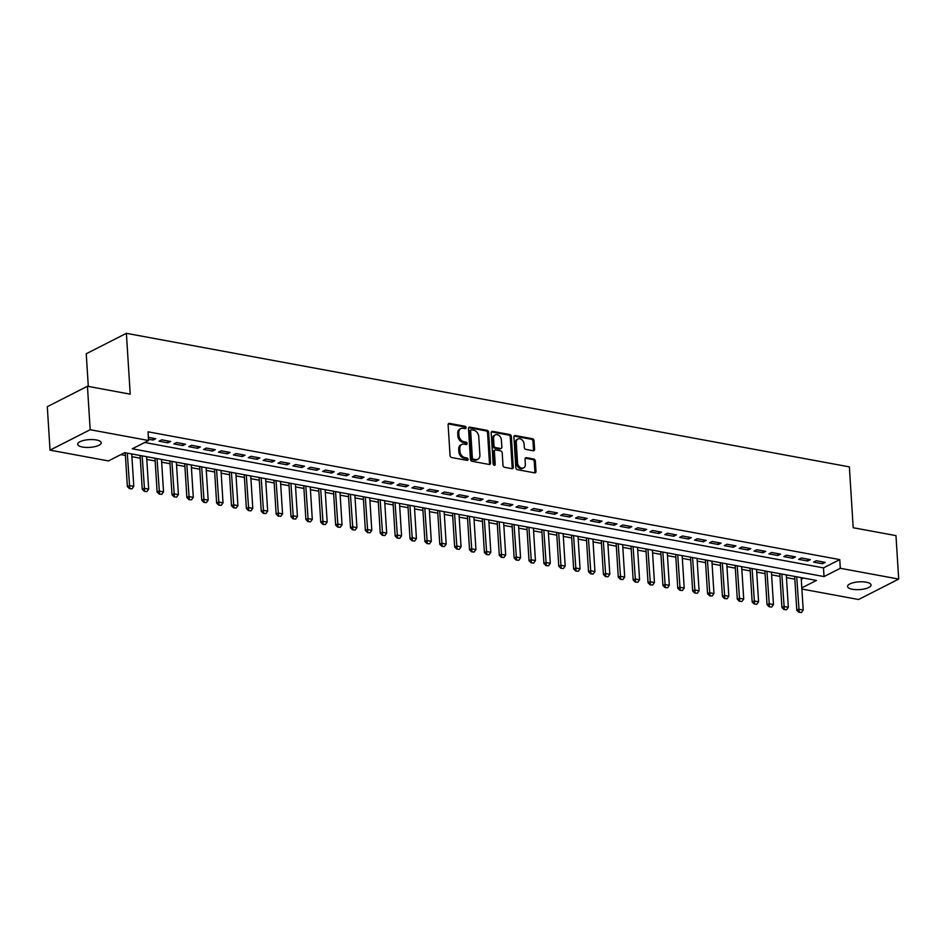 <?xml version="1.0" encoding="UTF-8"?>
<svg xmlns="http://www.w3.org/2000/svg" width="946" height="946" viewBox="0 0 946 946"><rect width="100%" height="100%" fill="white"/><g stroke="black" fill="none" stroke-linecap="round" stroke-linejoin="round"><path stroke-width="1.42" d="M466.082 427.639A1.265 0.958 63 0 0 464.994 426.256L449.48 423.394A1.809 1.36 63 0 0 448.12 424.825L450.06 455.546A1.809 1.36 63 0 0 451.62 457.521L467.135 460.383A1.265 0.958 63 0 0 466.981 457.994L464.983 457.628A5.794 4.352 63 0 1 459.957 451.301L459.803 448.735A5.794 4.352 63 0 1 461.849 444.443A5.794 4.352 63 0 1 464.131 444.147L466.142 444.514A1.265 0.958 63 0 0 465.988 442.125L463.978 441.758A5.794 4.352 63 0 1 458.964 435.432L458.798 432.866A5.794 4.352 63 0 1 460.844 428.573A5.794 4.352 63 0 1 463.126 428.278L465.136 428.644A1.265 0.958 63 0 0 466.082 427.639M464.959 428.609A1.265 0.958 63 0 0 463.907 426.812L448.392 423.938A1.809 1.36 63 0 0 448.309 423.926M466.957 460.347A1.265 0.958 63 0 0 465.905 458.55L463.895 458.171L464.983 457.628M465.952 444.478A1.265 0.958 63 0 0 464.9 442.681L462.89 442.302L463.978 441.758M852.346 589.263A11.801 3.879 -3.6 0 1 847.51 586.461A11.801 3.879 -3.6 0 1 853.836 582.582A11.801 3.879 -3.6 0 1 866.229 582.192A11.801 3.879 -3.6 0 1 871.065 584.983A11.801 3.879 -3.6 0 1 864.739 588.873A11.801 3.879 -3.6 0 1 852.346 589.263M82.503 447.044A11.801 3.879 -3.6 0 1 77.667 444.253A11.801 3.879 -3.6 0 1 83.993 440.363A11.801 3.879 -3.6 0 1 96.386 439.973A11.801 3.879 -3.6 0 1 101.234 442.763A11.801 3.879 -3.6 0 1 94.896 446.654A11.801 3.879 -3.6 0 1 82.503 447.044M533.248 450.757A1.809 1.36 63 0 0 534.596 449.315L534.052 440.706A1.809 1.36 63 0 0 532.492 438.731L515.251 435.538A1.809 1.36 63 0 0 513.903 436.981L515.83 467.691A1.809 1.36 63 0 0 517.403 469.665L534.632 472.858A1.809 1.36 63 0 0 535.992 471.415L535.33 461.009A1.809 1.36 63 0 0 533.769 459.035L526.39 457.675A1.809 1.36 63 0 0 525.042 459.106L525.361 464.273A4.848 3.642 63 0 1 523.646 467.868A4.848 3.642 63 0 1 517.545 462.819L516.28 442.61A4.848 3.642 63 0 1 517.982 439.003A4.848 3.642 63 0 1 524.096 444.052L524.297 447.423A1.809 1.36 63 0 0 525.87 449.397L533.248 450.757M801.818 587.88L816.445 580.442L124.695 452.649L108.423 460.939L50.032 450.142L47.3 406.685L87.446 386.264L130.217 394.163L126.386 333.323L849.366 466.875L853.197 527.726L895.968 535.625L898.7 579.082L858.554 599.516L801.889 589.039M87.446 386.264L90.177 429.721L148.569 440.505L132.298 448.794L824.037 576.575L840.308 568.298L898.7 579.082M144.679 442.492L823.493 567.884L839.764 559.606L148.025 431.814L148.569 440.505M839.764 559.606L840.308 568.298M488.644 432.31A1.809 1.36 63 0 0 487.072 430.335L469.843 427.154A1.809 1.36 63 0 0 468.495 428.585L470.422 459.307A1.809 1.36 63 0 0 471.995 461.281L489.224 464.462A1.809 1.36 63 0 0 490.572 463.032L488.644 432.31L487.557 432.866A1.809 1.36 63 0 0 485.984 430.891L468.755 427.71A1.809 1.36 63 0 0 468.672 427.687M492.547 431.352L509.776 434.533A1.809 1.36 63 0 1 511.348 436.508L513.276 467.218A1.809 1.36 63 0 1 511.928 468.66L504.549 467.3A1.809 1.36 63 0 1 502.988 465.326L502.208 452.862A1.809 1.36 63 0 0 500.635 450.887L495.739 449.989A1.809 1.36 63 0 0 494.391 451.419L495.207 464.391A1.265 0.958 63 0 1 493.162 464.013L491.199 432.783A1.809 1.36 63 0 1 492.547 431.352L491.471 431.896L508.7 435.077L509.776 434.533M148.487 439.24L153.063 440.079L155.771 438.708L148.368 437.336M170.658 441.451L161.731 439.807L159.011 441.179L167.939 442.834L170.658 441.451M185.534 444.206L176.606 442.551L173.887 443.934L182.815 445.578L185.534 444.206M200.41 446.95L191.482 445.306L188.762 446.678L197.69 448.333L200.41 446.95M215.286 449.693L206.358 448.049L203.638 449.433L212.566 451.076L215.286 449.693M230.162 452.448L221.234 450.793L218.514 452.176L227.442 453.82L230.162 452.448M245.038 455.192L236.11 453.548L233.39 454.92L242.318 456.575L245.038 455.192M259.914 457.947L250.986 456.291L248.266 457.675L257.194 459.318L259.914 457.947M274.789 460.69L265.861 459.047L263.142 460.418L272.07 462.074L274.789 460.69M289.665 463.434L280.737 461.79L278.029 463.173L286.945 464.817L289.665 463.434M304.541 466.189L295.613 464.533L292.905 465.917L301.821 467.56L304.541 466.189M319.417 468.932L310.489 467.289L307.781 468.66L316.697 470.316L319.417 468.932M334.293 471.687L325.365 470.032L322.657 471.415L331.573 473.059L334.293 471.687M349.169 474.431L340.241 472.787L337.533 474.159L346.449 475.814L349.169 474.431M364.044 477.174L355.117 475.531L352.409 476.914L361.325 478.558L364.044 477.174M378.92 479.929L369.992 478.274L367.285 479.657L376.201 481.313L378.92 479.929M393.796 482.673L384.868 481.029L382.16 482.401L391.088 484.056L393.796 482.673M408.672 485.428L399.744 483.773L397.036 485.156L405.964 486.8L408.672 485.428M423.548 488.171L414.62 486.528L411.912 487.9L420.84 489.555L423.548 488.171M438.424 490.915L429.496 489.271L426.788 490.655L435.716 492.298L438.424 490.915M453.3 493.67L444.372 492.015L441.664 493.398L450.592 495.054L453.3 493.67M468.175 496.414L459.248 494.77L456.54 496.142L465.467 497.797L468.175 496.414M483.051 499.169L474.123 497.513L471.415 498.897L480.343 500.54L483.051 499.169M497.927 501.912L488.999 500.268L486.291 501.64L495.219 503.296L497.927 501.912M512.803 504.656L503.875 503.012L501.167 504.395L510.095 506.039L512.803 504.656M527.679 507.411L518.751 505.755L516.043 507.139L524.971 508.794L527.679 507.411M542.555 510.154L533.627 508.51L530.919 509.894L539.847 511.538L542.555 510.154M557.431 512.909L548.503 511.254L545.795 512.637L554.723 514.281L557.431 512.909M572.306 515.653L563.378 514.009L560.671 515.381L569.598 517.036L572.306 515.653M587.182 518.396L578.254 516.753L575.546 518.136L584.474 519.78L587.182 518.396M602.058 521.151L593.13 519.496L590.422 520.879L599.35 522.535L602.058 521.151M616.934 523.895L608.006 522.251L605.298 523.635L614.226 525.278L616.934 523.895M631.81 526.65L622.882 524.995L620.174 526.378L629.102 528.022L631.81 526.65M646.686 529.393L637.77 527.75L635.05 529.121L643.978 530.777L646.686 529.393M661.561 532.137L652.645 530.493L649.926 531.877L658.854 533.52L661.561 532.137M676.437 534.892L667.521 533.237L664.802 534.62L673.729 536.276L676.437 534.892M691.313 537.635L682.397 535.992L679.677 537.375L688.605 539.019L691.313 537.635M706.189 540.391L697.273 538.735L694.553 540.119L703.481 541.762L706.189 540.391M721.065 543.134L712.149 541.49L709.429 542.862L718.357 544.518L721.065 543.134M735.941 545.889L727.025 544.234L724.305 545.617L733.233 547.261L735.941 545.889M750.828 548.633L741.901 546.977L739.181 548.361L748.109 550.016L750.828 548.633M765.704 551.376L756.776 549.732L754.057 551.116L762.984 552.76L765.704 551.376M780.58 554.131L771.652 552.476L768.932 553.859L777.86 555.503L780.58 554.131M795.456 556.875L786.528 555.231L783.808 556.603L792.736 558.258L795.456 556.875M810.332 559.63L801.404 557.974L798.684 559.358L807.612 561.002L810.332 559.63M813.56 562.101L822.488 563.757L825.208 562.373L816.28 560.718L813.56 562.101M120.816 454.636L125.416 455.475M131.92 456.682L140.292 458.231M146.796 459.425L155.168 460.974M161.671 462.18L170.044 463.729M176.547 464.924L184.919 466.473M191.423 467.679L199.795 469.216M206.299 470.422L214.671 471.971M221.175 473.166L229.547 474.715M236.051 475.921L244.423 477.47M250.927 478.664L259.299 480.213M265.802 481.419L274.174 482.957M280.678 484.163L289.05 485.712M295.554 486.906L303.926 488.455M310.43 489.661L318.802 491.211M325.306 492.405L333.678 493.954M340.182 495.16L348.554 496.709M355.057 497.903L363.43 499.453M369.933 500.647L378.305 502.196M384.809 503.402L393.181 504.951M399.685 506.145L408.057 507.695M414.561 508.901L422.933 510.45M429.437 511.644L437.809 513.193M444.313 514.399L452.685 515.937M459.188 517.143L467.56 518.692M474.064 519.886L482.436 521.435M488.94 522.641L497.312 524.19M503.816 525.385L512.188 526.934M518.692 528.14L527.064 529.677M533.568 530.883L541.94 532.432M548.444 533.627L556.816 535.176M563.319 536.382L571.691 537.931M578.195 539.125L586.567 540.674M593.071 541.881L601.455 543.418M607.947 544.624L616.331 546.173M622.823 547.367L631.207 548.917M637.699 550.123L646.083 551.672M652.574 552.866L660.958 554.415M667.45 555.621L675.834 557.159M682.338 558.365L690.71 559.914M697.214 561.108L705.586 562.657M712.09 563.863L720.462 565.412M726.966 566.607L735.338 568.156M741.841 569.362L750.213 570.899M756.717 572.105L765.089 573.654M771.593 574.849L779.965 576.398M786.469 577.604L794.841 579.153M801.274 579.189L803.509 578.053M126.386 333.323L86.24 353.745L88.297 386.417M50.032 450.142L90.177 429.721M823.493 567.884L824.037 576.575M153.063 440.079L152.945 438.175M167.939 442.834L167.82 440.931M182.815 445.578L182.696 443.674M197.69 448.333L197.572 446.429M212.566 451.076L212.448 449.173M227.442 453.82L227.324 451.928M242.318 456.575L242.2 454.671M257.194 459.318L257.076 457.415M272.07 462.074L271.951 460.17M286.945 464.817L286.827 462.913M301.821 467.56L301.703 465.669M316.697 470.316L316.579 468.412M331.573 473.059L331.455 471.155M346.449 475.814L346.331 473.911M361.325 478.558L361.206 476.654M376.201 481.313L376.082 479.409M391.088 484.056L390.958 482.153M405.964 486.8L405.834 484.896M420.84 489.555L420.71 487.651M435.716 492.298L435.586 490.395M450.592 495.054L450.462 493.15M465.467 497.797L465.349 495.893M480.343 500.54L480.225 498.637M495.219 503.296L495.101 501.392M510.095 506.039L509.977 504.135M524.971 508.794L524.853 506.89M539.847 511.538L539.728 509.634M554.723 514.281L554.604 512.377M569.598 517.036L569.48 515.132M584.474 519.78L584.356 517.876M599.35 522.535L599.232 520.631M614.226 525.278L614.108 523.375M629.102 528.022L628.984 526.118M643.978 530.777L643.859 528.873M658.854 533.52L658.735 531.617M673.729 536.276L673.611 534.372M688.605 539.019L688.487 537.115M703.481 541.762L703.363 539.859M718.357 544.518L718.239 542.614M733.233 547.261L733.115 545.357M748.109 550.016L747.99 548.112M762.984 552.76L762.866 550.856M777.86 555.503L777.742 553.599M792.736 558.258L792.618 556.354M807.612 561.002L807.494 559.098M822.488 563.757L822.37 561.853M460.844 428.573L459.768 429.117A5.794 4.352 63 0 0 457.722 433.422L458.798 432.866M462.89 442.302A5.794 4.352 63 0 1 457.876 435.988L457.722 433.422M461.849 444.443L460.761 444.987A5.794 4.352 63 0 0 458.715 449.291L459.803 448.735M463.895 458.171A5.794 4.352 63 0 1 458.881 451.857L458.715 449.291M489.307 464.474A1.809 1.36 63 0 0 489.484 463.575L487.557 432.866M471.605 429.839A1.265 0.958 63 0 0 470.659 430.844L472.35 457.805A1.265 0.958 63 0 0 473.449 459.188L475.566 459.579A5.794 4.352 63 0 0 477.848 459.283A5.794 4.352 63 0 0 479.894 454.979L478.735 436.555A5.794 4.352 63 0 0 473.721 430.229L471.605 429.839M470.517 430.395A1.265 0.958 63 0 0 469.571 431.4L470.659 430.844M477.848 459.283L476.76 459.839A5.794 4.352 63 0 1 474.478 460.134L472.361 459.744A1.265 0.958 63 0 1 471.262 458.361L469.571 431.4M512.011 468.672A1.809 1.36 63 0 0 512.2 467.773L510.261 437.064A1.809 1.36 63 0 0 508.7 435.077M495.03 450.071L493.942 450.627A1.809 1.36 63 0 0 493.304 451.975L494.119 464.935L495.207 464.391M501.392 439.937A4.848 3.642 63 0 0 495.29 434.9A4.848 3.642 63 0 0 493.576 438.495L494.025 445.613A1.809 1.36 63 0 0 495.598 447.6L500.481 448.499A1.809 1.36 63 0 0 501.841 447.056L501.392 439.937M495.29 434.9L494.202 435.456A4.848 3.642 63 0 0 492.488 439.05L493.576 438.495M501.203 448.404L500.115 448.96A1.809 1.36 63 0 1 499.405 449.054L494.51 448.144A1.809 1.36 63 0 1 492.937 446.169L492.488 439.05M517.982 439.003L516.906 439.559A4.848 3.642 63 0 0 515.192 443.154L516.28 442.61M523.646 467.868L522.57 468.412A4.848 3.642 63 0 1 516.469 463.374L515.192 443.154M534.715 472.87A1.809 1.36 63 0 0 534.904 471.971L534.242 461.565A1.809 1.36 63 0 0 532.681 459.579L525.302 458.219A1.809 1.36 63 0 0 525.219 458.207M533.331 450.769A1.809 1.36 63 0 0 533.509 449.87L532.965 441.25A1.809 1.36 63 0 0 531.404 439.275L514.175 436.094A1.809 1.36 63 0 0 514.092 436.082M125.239 452.756L127.367 486.551L129.318 485.558L133.788 486.374L131.742 453.95M129.436 488.597L131.991 488.846L129.436 488.597L127.367 486.551M127.284 453.134L129.768 488.432M133.788 486.374L131.991 488.846M140.114 455.499L142.243 489.295L144.194 488.302L148.664 489.129L146.618 456.705M144.312 491.352L146.867 491.601L144.312 491.352L142.243 489.295M142.16 455.877L144.643 491.187M148.664 489.129L146.867 491.601M154.99 458.254L157.119 492.05L159.07 491.057L163.54 491.873L161.494 459.449M159.188 494.096L161.742 494.344L159.188 494.096L157.119 492.05M157.036 458.621L159.519 493.93M163.54 491.873L161.742 494.344M169.866 460.998L171.995 494.793L173.946 493.8L178.416 494.628L176.37 462.204M174.064 496.851L176.63 497.088L174.064 496.851L171.995 494.793M171.912 461.376L174.395 496.685M178.416 494.628L176.63 497.088M184.742 463.741L186.87 497.537L188.822 496.544L193.291 497.371L191.246 464.947M188.94 499.594L191.506 499.843L188.94 499.594L186.87 497.537M186.788 464.119L189.271 499.429M193.291 497.371L191.506 499.843M199.618 466.496L201.746 500.292L203.697 499.299L208.167 500.115L206.122 467.691M203.816 502.338L206.382 502.586L203.816 502.338L201.746 500.292M201.664 466.875L204.147 502.172M208.167 500.115L206.382 502.586M214.494 469.24L216.622 503.036L218.573 502.042L223.043 502.87L220.997 470.446M218.692 505.093L221.258 505.341L218.692 505.093L216.622 503.036M216.539 469.618L219.023 504.928M223.043 502.87L221.258 505.341M229.37 471.995L231.498 505.791L233.449 504.797L237.919 505.613L235.873 473.189M233.567 507.836L236.133 508.085L233.567 507.836L231.498 505.791M231.415 472.361L233.899 507.671M237.919 505.613L236.133 508.085M244.245 474.738L246.374 508.534L248.325 507.541L252.795 508.369L250.749 475.944M248.443 510.592L251.009 510.828L248.443 510.592L246.374 508.534M246.291 475.117L248.774 510.426M252.795 508.369L251.009 510.828M259.121 477.482L261.25 511.278L263.201 510.284L267.671 511.112L265.625 478.688M263.319 513.335L265.885 513.583L263.319 513.335L261.25 511.278M261.167 477.86L263.65 513.17M267.671 511.112L265.885 513.583M273.997 480.237L276.126 514.033L278.077 513.039L282.547 513.867L280.501 481.431M278.195 516.078L280.761 516.327L278.195 516.078L276.126 514.033M276.043 480.615L278.526 515.913M282.547 513.867L280.761 516.327M288.873 482.98L291.001 516.776L292.953 515.783L297.422 516.611L295.377 484.186M293.071 518.834L295.637 519.082L293.071 518.834L291.001 516.776M290.919 483.359L293.402 518.668M297.422 516.611L295.637 519.082M303.749 485.736L305.877 519.531L307.828 518.538L312.298 519.354L310.253 486.93M307.958 521.577L310.513 521.825L307.958 521.577L305.877 519.531M305.795 486.102L308.278 521.412M312.298 519.354L310.513 521.825M318.636 488.479L320.753 522.275L322.704 521.281L327.174 522.109L325.128 489.685M322.834 524.332L325.389 524.569L322.834 524.332L320.753 522.275M320.67 488.857L323.154 524.167M327.174 522.109L325.389 524.569M333.512 491.222L335.629 525.018L337.592 524.025L342.05 524.853L340.004 492.428M337.71 527.076L340.264 527.324L337.71 527.076L335.629 525.018M335.546 491.601L338.029 526.91M342.05 524.853L340.264 527.324M348.388 493.978L350.505 527.773L352.468 526.78L356.926 527.608L354.88 495.172M352.586 529.819L355.14 530.067L352.586 529.819L350.505 527.773M350.422 494.356L352.905 529.654M356.926 527.608L355.14 530.067M363.264 496.721L365.381 530.517L367.344 529.524L371.802 530.351L369.756 497.927M367.462 532.574L370.016 532.823L367.462 532.574L365.381 530.517M365.298 497.099L367.781 532.409M371.802 530.351L370.016 532.823M378.14 499.476L380.257 533.272L382.219 532.279L386.678 533.095L384.632 500.671M382.338 535.318L384.892 535.566L382.338 535.318L380.257 533.272M380.174 499.855L382.657 535.152M386.678 533.095L384.892 535.566M393.016 502.22L395.132 536.015L397.095 535.022L401.553 535.85L399.519 503.426M397.214 538.073L399.768 538.309L397.214 538.073L395.132 536.015M395.05 502.598L397.533 537.907M401.553 535.85L399.768 538.309M407.892 504.963L410.008 538.759L411.971 537.766L416.429 538.593L414.395 506.169M412.089 540.816L414.644 541.065L412.089 540.816L410.008 538.759M409.925 505.341L412.409 540.651M416.429 538.593L414.644 541.065M422.767 507.718L424.896 541.514L426.847 540.521L431.305 541.349L429.271 508.913M426.965 543.56L429.519 543.808L426.965 543.56L424.896 541.514M424.801 508.097L427.285 543.394M431.305 541.349L429.519 543.808M437.643 510.462L439.772 544.257L441.723 543.264L446.181 544.092L444.147 511.668M441.841 546.315L444.395 546.563L441.841 546.315L439.772 544.257M439.677 510.84L442.16 546.149M446.181 544.092L444.395 546.563M452.519 513.217L454.648 547.013L456.599 546.019L461.057 546.835L459.023 514.411M456.717 549.058L459.271 549.307L456.717 549.058L454.648 547.013M454.553 513.595L457.036 548.893M461.057 546.835L459.271 549.307M467.395 515.96L469.523 549.756L471.475 548.763L475.933 549.591L473.899 517.166M471.593 551.814L474.147 552.05L471.593 551.814L469.523 549.756M469.429 516.339L471.912 551.648M475.933 549.591L474.147 552.05M482.271 518.704L484.399 552.499L486.35 551.506L490.808 552.334L488.775 519.91M486.469 554.557L489.023 554.805L486.469 554.557L484.399 552.499M484.305 519.082L486.788 554.391M490.808 552.334L489.023 554.805M497.147 521.459L499.275 555.255L501.226 554.261L505.684 555.089L503.65 522.653M501.345 557.3L503.899 557.549L501.345 557.3L499.275 555.255M499.181 521.837L501.664 557.135M505.684 555.089L503.899 557.549M512.023 524.202L514.151 557.998L516.102 557.005L520.56 557.833L518.526 525.408M516.22 560.056L518.775 560.304L516.22 560.056L514.151 557.998M514.056 524.581L516.54 559.89M520.56 557.833L518.775 560.304M526.898 526.957L529.027 560.753L530.978 559.76L535.436 560.576L533.402 528.152M531.096 562.799L533.65 563.047L531.096 562.799L529.027 560.753M528.932 527.336L531.416 562.634M535.436 560.576L533.65 563.047M541.774 529.701L543.903 563.497L545.854 562.503L550.312 563.331L548.278 530.907M545.972 565.554L548.526 565.791L545.972 565.554L543.903 563.497M543.808 530.079L546.291 565.389M550.312 563.331L548.526 565.791M556.65 532.456L558.779 566.252L560.73 565.247L565.188 566.075L563.154 533.65M560.848 568.298L563.402 568.546L560.848 568.298L558.779 566.252M558.684 532.823L561.167 568.132M565.188 566.075L563.402 568.546M571.526 535.2L573.654 568.995L575.606 568.002L580.064 568.83L578.03 536.394M575.724 571.041L578.278 571.289L575.724 571.041L573.654 568.995M573.56 535.578L576.043 570.876M580.064 568.83L578.278 571.289M586.402 537.943L588.53 571.739L590.481 570.745L594.939 571.573L592.906 539.149M590.6 573.796L593.154 574.045L590.6 573.796L588.53 571.739M588.436 538.321L590.931 573.631M594.939 571.573L593.154 574.045M601.278 540.698L603.406 574.494L605.357 573.501L609.815 574.317L607.781 541.892M605.475 576.54L608.03 576.788L605.475 576.54L603.406 574.494M603.312 541.077L605.807 576.374M609.815 574.317L608.03 576.788M616.153 543.442L618.282 577.237L620.233 576.244L624.691 577.072L622.657 544.648M620.351 579.295L622.906 579.543L620.351 579.295L618.282 577.237M618.187 543.82L620.682 579.129M624.691 577.072L622.906 579.543M631.029 546.197L633.158 579.993L635.109 578.999L639.567 579.815L637.533 547.391M635.227 582.038L637.781 582.287L635.227 582.038L633.158 579.993M633.075 546.563L635.558 581.873M639.567 579.815L637.781 582.287M645.905 548.94L648.034 582.736L649.985 581.743L654.443 582.57L652.409 550.146M650.103 584.782L652.657 585.03L650.103 584.782L648.034 582.736M647.951 549.319L650.434 584.616M654.443 582.57L652.657 585.03M660.781 551.684L662.91 585.479L664.861 584.486L669.319 585.314L667.285 552.89M664.979 587.537L667.533 587.785L664.979 587.537L662.91 585.479M662.827 552.062L665.31 587.371M669.319 585.314L667.533 587.785M675.657 554.439L677.785 588.235L679.736 587.241L684.206 588.057L682.161 555.633M679.855 590.28L682.409 590.529L679.855 590.28L677.785 588.235M677.703 554.817L680.186 590.115M684.206 588.057L682.409 590.529M690.533 557.182L692.661 590.978L694.612 589.985L699.082 590.812L697.036 558.388M694.731 593.036L697.285 593.284L694.731 593.036L692.661 590.978M692.578 557.561L695.062 592.87M699.082 590.812L697.285 593.284M705.409 559.937L707.537 593.733L709.488 592.74L713.958 593.556L711.912 561.132M709.606 595.779L712.161 596.027L709.606 595.779L707.537 593.733M707.454 560.304L709.938 595.613M713.958 593.556L712.161 596.027M720.284 562.681L722.413 596.477L724.364 595.483L728.834 596.311L726.788 563.887M724.482 598.522L727.036 598.771L724.482 598.522L722.413 596.477M722.33 563.059L724.813 598.357M728.834 596.311L727.036 598.771M735.16 565.424L737.289 599.22L739.24 598.227L743.71 599.055L741.664 566.63M739.358 601.278L741.912 601.526L739.358 601.278L737.289 599.22M737.206 565.803L739.689 601.112M743.71 599.055L741.912 601.526M750.036 568.179L752.165 601.975L754.116 600.982L758.586 601.798L756.54 569.374M754.234 604.021L756.788 604.269L754.234 604.021L752.165 601.975M752.082 568.558L754.565 603.855M758.586 601.798L756.788 604.269M764.912 570.923L767.04 604.719L768.992 603.725L773.461 604.553L771.416 572.129M769.11 606.776L771.676 607.025L769.11 606.776L767.04 604.719M766.958 571.301L769.441 606.611M773.461 604.553L771.676 607.025M779.788 573.678L781.916 607.474L783.867 606.481L788.337 607.297L786.292 574.872M783.986 609.52L786.552 609.768L783.986 609.52L781.916 607.474M781.834 574.045L784.317 609.354M788.337 607.297L786.552 609.768M794.664 576.421L796.792 610.217L798.743 609.224L803.213 610.052L801.167 577.628M798.862 612.275L801.428 612.511L798.862 612.275L796.792 610.217M796.709 576.8L799.193 612.109M803.213 610.052L801.428 612.511M463.907 426.812L464.994 426.256M465.905 458.55L466.981 457.994M464.9 442.681L465.988 442.125M457.876 435.988L458.964 435.432M458.881 451.857L459.957 451.301M448.392 423.938L449.48 423.394M489.484 463.575L490.572 463.032M468.755 427.71L469.843 427.154M485.984 430.891L487.072 430.335M471.262 458.361L472.35 457.805M472.361 459.744L473.449 459.188M474.478 460.134L475.566 459.579M510.261 437.064L511.348 436.508M512.2 467.773L513.276 467.218M493.304 451.975L494.391 451.419M492.937 446.169L494.025 445.613M494.51 448.144L495.598 447.6M499.405 449.054L500.481 448.499M516.469 463.374L517.545 462.819M525.302 458.219L526.39 457.675M532.681 459.579L533.769 459.035M534.242 461.565L535.33 461.009M534.904 471.971L535.992 471.415M514.175 436.094L515.251 435.538M531.404 439.275L532.492 438.731M532.965 441.25L534.052 440.706M533.509 449.87L534.596 449.315M470.02 430.454L471.096 429.898"/></g></svg>
